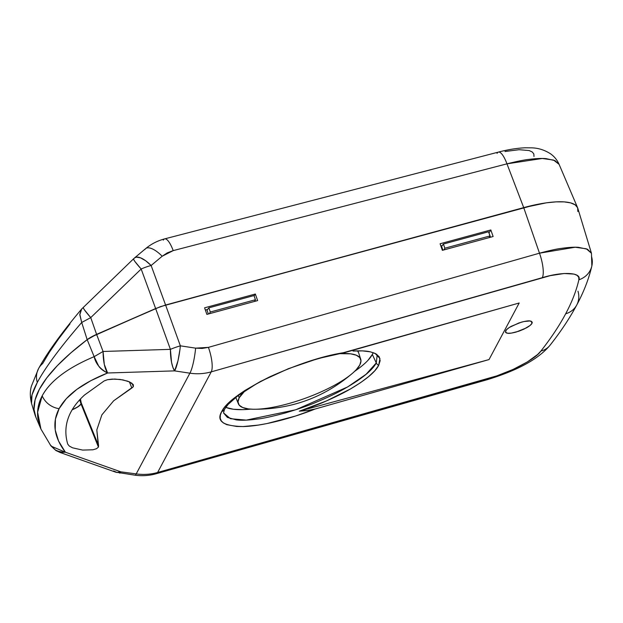 <?xml version="1.0" encoding="UTF-8"?>
<svg xmlns="http://www.w3.org/2000/svg" width="623" height="623" viewBox="0 0 623 623"><rect width="100%" height="100%" fill="white"/><g stroke="black" fill="none" stroke-linecap="round" stroke-linejoin="round"><path stroke-width="0.93" d="M235.829 397.505L235.782 397.396A65.353 17.919 160 0 0 235.79 397.427L238.375 403.797A65.103 17.849 -20 0 1 239.193 397.77L238.274 395.48L239.193 397.77A65.103 17.849 -20 0 1 244.932 390.831M244.932 390.839L239.193 397.77L238.009 401.851L239.185 405.145L242.682 407.528L248.359 408.906L252.821 409.225C290.871 409.7 324.318 397.529 353.155 372.71L356.286 369.68L359.79 364.961L360.974 360.881L359.798 357.586L356.309 355.203L350.624 353.825L339.73 353.662A65.103 17.849 -20 0 1 360.733 359.269A65.103 17.849 -20 0 1 359.79 364.961A65.103 17.849 -20 0 1 296.813 401.15A65.103 17.849 -20 0 1 238.375 403.797M358.638 352.805L357.524 350.85A65.353 17.919 160 0 1 358.614 352.719L360.733 359.269M505.611 332.464L505.619 330.86C506.289 329.567 508.204 328.033 511.351 326.257L521.443 322.153C525.96 321.032 528.81 320.635 530.002 320.954L532.19 322.075L531.995 323.36L529.978 325.541L523.943 329.139L518.795 331.234L511.327 333.118L507.62 333.258L505.424 332.137L506.39 329.816L509.31 327.472L518.827 322.987L523.966 321.523L530.002 320.954L531.24 321.242L531.995 323.36C531.326 324.645 529.41 326.179 526.264 327.955L516.171 332.059C511.654 333.18 508.804 333.585 507.62 333.258L506.374 332.978M591.429 253.242L586.352 248.795L575.193 247.238L539.487 253.187C549.673 250.485 556.923 248.889 561.245 248.398C568.519 247.362 574.266 247.004 578.479 247.331L587.528 249.262L591.453 253.257L577.778 208.191A71.481 19.601 160 0 0 523.709 207.615L160.578 306.594L96.604 334.372L103.06 351.473L94.151 356.66C67.596 367.866 50.276 380.926 42.185 395.839A20.427 18.783 28.1 0 0 59.107 408.68C66.614 394.85 82.781 382.95 107.592 372.99C103.332 370.989 100.342 368.66 98.636 365.981L94.151 356.66L103.06 351.473L170.414 349.355L155.641 308.541L91.347 336.973L87.173 339.66L70.874 352.859L57.378 365.623L46.842 377.795L39.389 389.243L35.106 399.826L34.031 409.42L35.838 417.13L34.031 409.42L35.106 399.826L39.389 389.243L46.842 377.795L57.378 365.623L70.874 352.859L87.173 339.66L94.151 356.66L87.173 339.66A296.626 81.333 160 0 0 35.823 417.091L40.923 429.045L37.941 418.594C36.85 410.775 38.268 403.19 42.185 395.839C46.094 388.503 52.449 381.51 61.233 374.867C69.862 368.341 80.834 362.274 94.151 356.66C95.685 363.668 100.163 369.112 107.592 372.99L174.627 370.88L189.89 373.185C197.211 374.252 204.321 373.808 211.236 371.861L157.611 472.483L157.066 472.639A20.427 5.732 74.8 0 1 155.633 473.908A20.427 5.732 -105.2 0 0 157.066 472.639C150.314 474.453 143.368 474.874 136.211 473.908A20.427 2.531 97.7 0 1 135.059 475.193M132.956 384.227L133.369 386.642L113.643 400.807L101.876 414.871L96.814 429.925L98.566 445.64L81.224 402.871L80.094 399.382L81.224 402.871L80.46 398.993A293.589 80.507 160 0 0 81.224 402.871A293.589 80.507 -20 0 1 80.46 398.993L81.224 402.871A12.764 3.497 -20 0 1 81.029 403.961A12.764 3.497 160 0 0 81.224 402.871L98.566 445.64L98.442 447.096L81.029 403.961L78.163 406.679L72.175 409.786A12.764 3.497 160 0 0 81.029 403.961L98.442 447.096L96.549 448.685L92.959 449.79L82.649 450.086L72.595 447.828L69.293 446.06L67.751 444.137C66.007 438.312 65.477 432.572 66.155 426.926C66.832 421.28 68.709 415.775 71.793 410.425C74.877 405.075 79.137 399.927 84.564 394.982L104.205 380.902L107.514 379.703L112.14 379.103L120.262 379.454L127.77 381.19L131.912 383.254M133.33 384.788L133.369 386.642L132.045 383.363L133.369 386.642L131.85 388.036L129.374 381.821L131.85 388.036L113.643 400.807L101.876 414.871L96.814 429.925L98.442 447.096L96.549 448.685L92.959 449.79L82.649 450.086L72.595 447.828L69.293 446.06L67.751 444.137C66.007 438.281 65.477 432.541 66.155 426.926C66.832 421.273 68.717 415.775 71.793 410.425C74.869 405.082 79.129 399.935 84.564 394.982L104.205 380.902L107.514 379.703L114.772 379.049L122.941 379.898L129.755 382L133.439 385.022M315.183 409L307.349 410.557L299.297 411.188C311.227 407.169 320.261 403.759 326.397 400.955C336.062 396.695 344.098 392.685 350.515 388.931C365.974 379.773 375.358 371.931 378.667 365.405A5.109 4.696 -151.9 0 1 376.269 362.929L366.09 374.275L347.642 386.938L295.723 409.778L246.28 420.112L230.424 418.695L223.548 412.924L224.482 409.381A5.109 4.696 -151.9 0 1 221.702 411.577C216.103 421.093 223.213 426.085 243.056 426.553C263.062 426.155 293.378 417.792 315.183 409L295.481 416.047L266.994 423.554L258.343 425.081L243.056 426.553L236.639 426.467L226.749 424.66L223.408 422.962L221.212 420.774L220.192 418.119L220.355 415.043L221.702 411.577L224.225 407.777L227.87 403.704L238.329 394.974L244.987 390.434L260.679 381.354L288.394 368.691L317.886 358.614L345.337 352.423L519.185 302.996L489.032 359.572L315.183 409L489.032 359.572L299.297 411.188L307.349 410.557L315.183 409M156.178 473.753A20.427 5.809 -105.9 0 0 157.611 472.483L496.804 375.879L513.025 369.455L527.237 362.01L537.602 354.518L540.889 351.061A20.427 17.942 38.2 0 0 550.086 345.189A20.427 17.942 -141.8 0 1 540.889 351.061C551.051 338.133 559.314 325.704 565.668 313.782C559.314 325.704 551.051 338.133 540.889 351.061C535.78 359.05 508.781 373.193 488.596 378.449A20.427 5.809 74.1 0 1 487.163 379.719M577.973 291.214A20.427 18.783 -151.9 0 1 576.758 304.997A20.427 18.783 -151.9 0 1 565.668 313.782C572.023 301.867 576.423 290.536 578.868 279.797L578.744 277.313L577.139 275.389L574.095 274.089L564.158 273.513L550.218 275.654L211.236 371.861L542.306 277.679C563.091 271.285 581.968 272.383 578.868 279.797C576.423 290.536 572.023 301.867 565.668 313.782A20.427 18.783 28.1 0 0 576.758 304.997C569.718 318.158 560.801 331.584 550.008 345.29C536.652 361.215 512.612 371.892 487.248 379.695A20.427 5.809 -105.9 0 0 488.596 378.449L157.611 472.483A20.427 5.809 74.1 0 1 156.256 473.737L155.711 473.885C148.967 475.699 142.099 476.136 135.098 475.201A20.427 2.531 -82.3 0 0 136.211 473.908C143.368 474.874 150.314 474.453 157.066 472.639L157.611 472.483L211.236 371.861A20.427 5.786 -105.9 0 0 208.417 347.369A20.427 5.786 74.1 0 1 211.236 371.861C204.321 373.808 197.211 374.252 189.89 373.185L136.211 473.908L120.823 471.829A20.427 2.531 97.7 0 1 119.709 473.13L120.823 471.829L65.376 452.205L60.042 452.469L115.629 472.141A20.427 11.05 -70.5 0 0 120.823 471.829L136.211 473.908L189.89 373.185A20.427 3.341 -81.4 0 0 195.622 348.148A20.427 3.341 98.6 0 1 189.89 373.185L174.627 370.88A20.427 5.802 -91.8 0 1 170.414 349.355L103.06 351.473L104.306 364.393L107.592 372.99L90.678 380.77L76.847 389.383L66.287 398.72L59.107 408.68L55.408 419.139L55.221 429.963L58.562 441.029L65.376 452.205L120.823 471.829L116.922 472.444L113.612 470.957M225.775 407.302A81.185 22.264 160 0 0 250.758 409.132L242.915 409.646L233.384 409.249L226.305 407.528M360.873 366.768L354.674 371.316A81.185 22.264 160 0 0 372.328 354.456L376.269 362.929C372.414 370.327 361.449 379.134 343.374 389.352C335.758 393.611 326.468 398.004 315.511 402.528C308.774 405.448 298.721 408.929 285.342 412.956C272.259 416.46 262.992 418.492 257.533 419.045C248.343 420.26 241.257 420.541 236.265 419.879L227.403 417.418L223.54 412.932M531.995 323.36L531.224 321.234L532.252 322.465M367.967 360.335L372.328 354.456A81.185 22.264 160 0 0 373.169 352.618M340.368 353.545L345.337 352.423C324.108 355.499 298.83 363.676 269.494 376.946C241.981 390.87 226.056 402.419 221.702 411.577A5.109 4.696 28.1 0 0 224.475 409.381L228.189 404.35L237.682 395.924L255.469 384.461C282.172 369.509 315.23 357.999 340.54 353.514L519.185 302.996L489.032 359.572L299.297 411.188L326.397 400.955L350.515 388.931L360.507 382.693L368.684 376.572L374.805 370.747L378.667 365.405L380.155 360.709L379.22 356.808L375.903 353.809L370.296 351.824L362.586 350.897L353 351.061C360.631 350.617 366.394 350.874 370.296 351.824L375.046 353.373L379.944 358.466L378.667 365.405A5.109 4.696 28.1 0 1 376.269 362.929L372.328 354.456M376.806 354.37L377.188 355.063L376.269 362.929L377.18 355.055L375.046 353.373M591.5 256.411A20.427 19.352 -167.2 0 1 591.803 266.146A20.427 19.352 -167.2 0 1 578.868 279.797A20.427 19.352 12.8 0 0 591.803 266.146M539.487 253.187A20.427 5.786 74.1 0 1 542.306 277.679A20.427 5.786 -105.9 0 0 539.487 253.187L208.417 347.369L195.622 348.148L202.109 348.444L208.417 347.369L539.487 253.187L523.709 207.615L539.487 253.187M206.867 314.397L257.626 300.59L206.867 314.397L204.593 307.824L255.344 294.017L257.626 300.59L255.344 294.017L254.122 295.956L255.344 294.017L204.593 307.824L206.867 314.397M442.369 250.337L493.12 236.53L442.369 250.337L440.095 243.764L490.838 229.957L493.12 236.53L490.838 229.957L488.993 232.893L490.519 237.238L488.993 232.893L490.838 229.957L440.095 243.764L442.369 250.337M576.758 304.997C583.844 291.782 588.875 278.761 591.85 265.943L591.461 253.273M440.858 245.984L442.166 245.633L440.858 245.984M205.364 310.044L207.615 309.429L205.364 310.044M254.877 300.87L255.025 301.298L254.877 300.87M577.833 211.485L577.638 207.794L575.255 204.905L570.746 202.919L564.274 201.891L556.035 201.868L546.309 202.833L523.709 207.615A71.481 19.601 -20 0 1 577.576 207.646A71.481 19.601 -20 0 1 577.833 211.485L577.638 207.794L575.255 204.905L570.746 202.919L564.274 201.891L556.035 201.868L546.309 202.833L535.414 204.772L165.593 305.021L180.359 345.835L195.622 348.148L180.359 345.835A20.427 3.341 98.6 0 1 174.627 370.88L107.592 372.99C104.726 368.684 103.216 361.511 103.06 351.473L96.604 334.372A20.427 5.599 160 0 0 87.173 339.66L81.706 322.48C70.921 334.979 61.841 346.209 54.466 356.177C46.943 366.34 41.227 375.093 37.31 382.444A20.427 18.783 -151.9 0 1 38.494 368.738A20.427 18.783 -151.9 0 1 42.683 363.536L49.381 352.268L58.515 339.005L69.986 323.913M58.001 451.27L57.581 450.888M155.641 308.541L170.414 349.355A20.427 4.532 -19.9 0 1 180.359 345.835L165.593 305.021L155.641 308.541L96.604 334.372L87.173 339.66A20.427 5.599 -20 0 1 96.604 334.372L155.641 308.541L141.172 269.027L90.74 317.613L96.604 334.372L90.74 317.613L141.172 269.027L155.641 308.541L165.593 305.021L155.641 308.541M179.946 349.596L180.359 345.835A20.427 4.532 160.1 0 0 170.414 349.355L171.535 362.274L172.906 367.406L174.627 370.88L177.976 360.81L179.946 349.596M40.954 429.115L37.606 412.231L42.185 395.839A20.427 18.783 -151.9 0 0 59.107 408.68C51.857 422.55 53.944 437.058 65.376 452.205L51.156 446.161M40.923 429.045L50.852 445.772L54.326 449.113C56.459 450.99 60.143 452.025 65.376 452.205L59.699 452.345M81.029 403.961A12.764 3.497 -20 0 1 72.175 409.786L76.582 407.652L80.422 404.802L81.029 403.961L79.682 399.826L81.029 403.961A12.764 3.497 -20 0 0 81.224 402.871A12.764 3.497 -20 0 1 81.029 403.961M38.494 368.738A20.427 18.783 28.1 0 0 37.31 382.444C45.401 367.391 60.197 347.4 81.706 322.48L90.74 317.613C84.759 310.807 82.392 307.326 83.638 307.17C83.015 307.38 83.287 308.292 84.463 309.888L90.74 317.613L81.706 322.48L87.173 339.66A296.626 81.333 -20 0 0 34.989 414.809L31.524 403.4L31.999 394.951L37.31 382.444C33.401 389.788 31.345 395.605 31.15 399.911L31.524 403.4C29.935 396.726 29.927 390.886 31.508 385.878L38.533 368.668C47.231 352.665 61.693 332.682 81.901 308.728M505.035 151.514L519.099 149.707L529.129 150.548L532.213 151.95L533.841 153.943L533.981 156.466M442.906 250.189L441.582 246.381L443.405 244.037L488.541 231.764L489.982 235.938L444.853 248.211L443.872 249.932L444.853 248.211L443.405 244.037L441.582 246.381L442.906 250.189M208.355 313.992L207.031 310.176L208.853 307.84L253.989 295.559L255.438 299.741L210.301 312.014L209.32 313.735L210.301 312.014L208.853 307.84L207.031 310.176L208.355 313.992M577.576 207.646L559.088 164.332L554.945 160.586L546.2 158.647C541.955 158.242 536.169 158.491 528.849 159.402C524.504 159.823 517.207 161.302 506.966 163.833L523.709 207.615L165.593 305.021L523.709 207.615L506.966 163.833L173.202 250.617L167.314 252.845L162.175 256.24L151.124 265.507L165.593 305.021L151.124 265.507L162.175 256.24A20.427 7.92 -130 0 0 145.634 248.624L134.584 257.891A20.427 7.92 50 0 1 151.124 265.507A20.427 6.658 159.9 0 0 141.172 269.027A20.427 6.658 -20.1 0 1 151.124 265.507L145.657 260.749L140.487 257.813L136.351 257.135L134.584 257.891A20.427 7.92 50 0 0 133.836 258.802L133.571 259.332L134.817 261.38L141.172 269.027A20.427 1.705 -133.9 0 1 133.54 258.833L134.584 257.891M497.053 153.351A20.427 5.654 75.4 0 1 498.493 152.082A20.427 5.654 75.4 0 1 506.966 163.833L542.236 158.483L553.535 160.049L559.057 164.324M163.288 240.135A20.427 5.654 75.4 0 1 164.651 238.882A20.427 5.654 75.4 0 1 173.202 250.617L506.966 163.833A20.427 5.654 -104.6 0 0 498.416 152.098C508.072 149.567 516.973 148.134 525.111 147.799L531.294 147.846C537.992 147.916 544.409 149.902 550.53 153.803C554.275 156.435 557.133 159.947 559.088 164.332M144.886 249.543A20.427 7.92 50 0 1 145.704 248.569A20.427 7.92 50 0 1 162.175 256.24L173.202 250.617A20.427 5.654 -104.6 0 0 164.729 238.866M489.156 237.612L489.982 235.938L489.156 237.612M254.612 301.415L255.438 299.741L254.612 301.415M133.54 258.833L81.675 309.008L79.806 314.794L81.706 322.48L79.822 314.304L81.317 309.522M489.982 235.938L488.541 231.764L443.405 244.037L444.853 248.211L489.982 235.938M210.301 312.014L255.438 299.741L253.989 295.559L208.853 307.84L210.301 312.014M487.248 379.695L156.256 473.737M135.098 475.201L115.629 472.141M60.057 452.469L55.852 450.491L50.097 444.705M498.416 152.098L164.651 238.882C157.549 240.743 151.21 243.99 145.634 248.624"/></g></svg>
